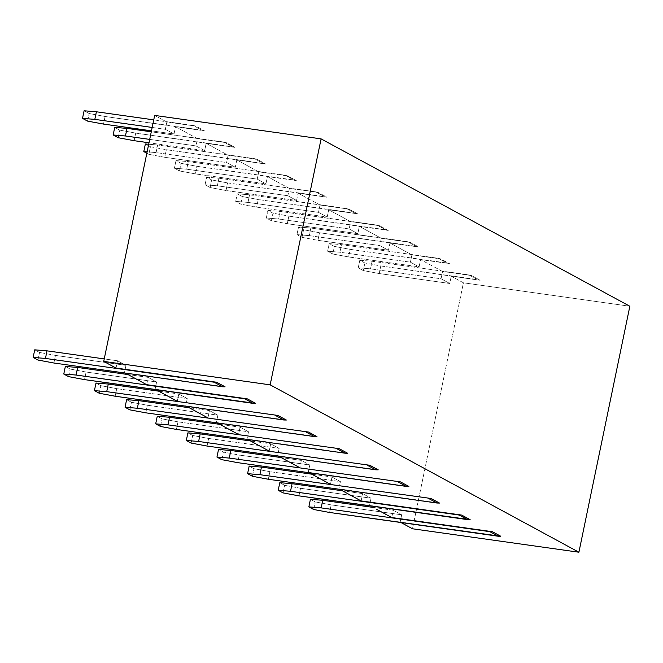 <?xml version="1.0" encoding="UTF-8"?>
<svg xmlns="http://www.w3.org/2000/svg" width="663" height="663" viewBox="0 0 663 663"><rect width="100%" height="100%" fill="white"/><g stroke="black" fill="none" stroke-linecap="round" stroke-linejoin="round"><path stroke-width="0.5" stroke-dasharray="3.31 2.49" d="M463.42 282.794L629.85 306.248L463.42 282.794L451.238 276.189L480.136 280.267L477.534 279.587L468.849 274.88L372.092 261.247L370.526 268.838L441.044 278.775L442.553 271.482L468.849 274.88L471.451 275.559L480.136 280.267L451.238 276.189L463.42 282.794L412.477 528.776L463.42 282.794M331.168 504.875L401.687 514.82L400.179 522.104L500.789 536.284L400.958 522.527L400.179 522.104L401.687 514.82L331.168 504.875L315.248 501.908L310.425 499.297L315.248 501.908L331.168 504.875L329.594 512.474L331.168 504.875M373.037 507.394L393.242 510.237L401.687 514.82L393.242 510.237L373.037 507.394M313.682 509.499L315.248 501.908L313.682 509.499M105.077 116.489L204.428 130.802L175.529 126.732L174.021 134.017L151.471 130.843L174.021 134.017L165.336 129.31L166.852 122.025L195.742 126.094L153.75 119.862L193.148 125.415L201.825 130.122L105.077 116.489L89.157 113.522L84.093 110.779L89.157 113.522L105.077 116.489L103.503 124.08L105.077 116.489M152.175 127.453L165.336 129.31L152.175 127.453M55.46 355.418L125.978 365.354L124.47 372.639L225.08 386.819L125.249 373.062L124.47 372.639L125.978 365.354L55.46 355.418L39.548 352.451L34.725 349.832L39.548 352.451L55.46 355.418L53.885 363.009L55.46 355.418M135.708 133.097L235.058 147.41L206.168 143.341L204.66 150.625L149.001 142.785L204.66 150.625L195.975 145.918L197.483 138.633L226.381 142.702L151.272 131.804L223.779 142.023L232.464 146.73L135.708 133.097L119.796 130.13L114.732 127.387L119.796 130.13L135.708 133.097L134.133 140.689L135.708 133.097M149.705 139.396L195.975 145.918L149.705 139.396M86.091 372.026L156.617 381.963L155.109 389.247L255.719 403.427L155.888 389.67L155.109 389.247L156.617 381.963L86.091 372.026L70.179 369.059L65.355 366.44L70.179 369.059L86.091 372.026L84.524 379.617L86.091 372.026M177.294 401.281L178.811 393.988L158.598 391.145L178.811 393.988L187.248 398.571L185.739 405.855L286.35 420.035L186.518 406.278L185.739 405.855L187.248 398.571L116.729 388.634L187.248 398.571L178.811 393.988L177.294 401.281M115.155 396.225L116.729 388.634L100.817 385.667L95.994 383.048L100.817 385.667L116.729 388.634L115.155 396.225M196.977 166.314L296.328 180.626L267.438 176.549L265.921 183.842L195.403 173.905L196.977 166.314L181.065 163.338L175.993 160.595L188.292 161.606L285.049 175.239L293.734 179.946L196.977 166.314L195.403 173.905L265.921 183.842L257.244 179.134L186.717 169.198L174.427 168.187L179.491 170.938L195.403 173.905L179.491 170.938L181.065 163.338L196.977 166.314M207.933 417.889L209.442 410.596L189.237 407.753L209.442 410.596L217.887 415.179L216.37 422.464L316.98 436.644L217.149 422.886L216.37 422.464L217.887 415.179L147.36 405.242L217.887 415.179L209.442 410.596L207.933 417.889M145.785 412.834L147.36 405.242L131.448 402.267L126.625 399.656L131.448 402.267L147.36 405.242L145.785 412.834M227.608 182.913L326.967 197.226L298.068 193.157L296.56 200.45L226.033 190.513L227.608 182.913L211.696 179.946L206.632 177.203L218.923 178.206L315.679 191.847L324.364 196.555L227.608 182.913L226.033 190.513L296.56 200.45L287.875 195.742L217.356 185.806L205.058 184.795L210.121 187.538L226.033 190.513L210.121 187.538L211.696 179.946L227.608 182.913M238.564 434.497L240.072 427.204L219.867 424.361L240.072 427.204L248.517 431.779L247.009 439.072L347.619 453.243L247.788 439.494L247.009 439.072L248.517 431.779L177.999 421.842L248.517 431.779L240.072 427.204L238.564 434.497M176.424 429.433L177.999 421.842L162.079 418.875L157.255 416.265L162.079 418.875L177.999 421.842L176.424 429.433M269.203 451.097L270.711 443.812L250.506 440.961L270.711 443.812L279.148 448.387L277.64 455.68L378.25 469.852L278.419 456.103L277.64 455.68L279.148 448.387L208.63 438.45L279.148 448.387L270.711 443.812L269.203 451.097M207.055 446.042L208.63 438.45L192.718 435.483L187.894 432.864L192.718 435.483L208.63 438.45L207.055 446.042M288.877 216.13L388.228 230.442L359.338 226.373L357.829 233.658L287.303 223.721L288.877 216.13L272.965 213.163L267.902 210.42L280.192 211.422L278.617 219.014L349.144 228.95L350.652 221.666L379.551 225.735L280.192 211.422L376.949 225.055L385.634 229.763L288.877 216.13L287.303 223.721L357.829 233.658L349.144 228.95L278.617 219.014L266.327 218.011L271.391 220.754L287.303 223.721L271.391 220.754L272.965 213.163L288.877 216.13M308.278 472.28L408.889 486.46L308.278 472.28L309.787 464.995L301.342 460.42L299.833 467.705L301.342 460.42L281.137 457.569L301.342 460.42L309.787 464.995L239.26 455.058L223.348 452.091L218.525 449.473L223.348 452.091L239.26 455.058L237.694 462.65L239.26 455.058L309.787 464.995L308.245 472.437M330.464 484.313L331.981 477.029L311.767 474.178L331.981 477.029L340.417 481.603L338.909 488.888L439.519 503.068L339.688 489.311L338.909 488.888L340.417 481.603L269.899 471.666L340.417 481.603L331.981 477.029L330.464 484.313M268.324 479.258L269.899 471.666L253.987 468.7L249.164 466.081L253.987 468.7L269.899 471.666L268.324 479.258M350.147 249.346L449.497 263.659L420.607 259.581L419.091 266.874L348.572 256.937L350.147 249.346L334.235 246.379L329.163 243.628L341.462 244.639L438.218 258.272L446.903 262.979L350.147 249.346L348.572 256.937L419.091 266.874L410.414 262.167L339.887 252.23L327.597 251.219L332.66 253.97L348.572 256.937L332.66 253.97L334.235 246.379L350.147 249.346M300.53 488.275L371.056 498.211L369.54 505.496L470.15 519.676L370.319 505.919L369.54 505.496L371.056 498.211L300.53 488.275L284.618 485.308L279.794 482.689L284.618 485.308L300.53 488.275L298.955 495.866L300.53 488.275M204.428 130.802L201.825 130.122L193.148 125.415L195.742 126.094L204.428 130.802L195.742 126.094L166.852 122.025L154.67 115.42L166.852 122.025L165.336 129.31L174.021 134.017L175.529 126.732L204.428 130.802M87.591 121.114L89.157 113.522L87.591 121.114M104.24 358.907L117.542 360.78L125.978 365.354L117.542 360.78L104.24 358.907M37.973 360.042L39.548 352.451L37.973 360.042M235.058 147.41L232.464 146.73L223.779 142.023L226.381 142.702L235.058 147.41L226.381 142.702L197.483 138.633L175.529 126.732L197.483 138.633L195.975 145.918L204.66 150.625L206.168 143.341L235.058 147.41M118.221 137.722L119.796 130.13L118.221 137.722M127.967 374.537L148.172 377.388L156.617 381.963L148.172 377.388L127.967 374.537M68.612 376.65L70.179 369.059L68.612 376.65M150.426 146.738L145.363 143.987L150.426 146.738L166.338 149.705L150.426 146.738L148.852 154.33L164.772 157.297L235.29 167.233L226.605 162.526L156.087 152.589L147.12 151.852L156.087 152.589L157.661 144.998L254.41 158.631L263.095 163.338L166.338 149.705L164.772 157.297L148.852 154.33L150.426 146.738M148.694 144.261L157.661 144.998L148.694 144.261M265.697 164.018L263.095 163.338L254.41 158.631L257.012 159.311L265.697 164.018L236.799 159.94L265.697 164.018L257.012 159.311L254.41 158.631L157.661 144.998L156.087 152.589L226.605 162.526L228.113 155.233L257.012 159.311L228.113 155.233L206.168 143.341L228.113 155.233L226.605 162.526L235.29 167.233L164.772 157.297L166.338 149.705L265.697 164.018M146.838 153.236L148.852 154.33L146.838 153.236M99.243 393.258L100.817 385.667L99.243 393.258M258.752 171.841L251.633 167.988L258.752 171.841L287.643 175.919L258.752 171.841L257.244 179.134L265.921 183.842L267.438 176.549L289.383 188.449L318.281 192.519L326.967 197.226L324.364 196.555L315.679 191.847L289.383 188.449L267.438 176.549L296.328 180.626L293.734 179.946L285.049 175.239L287.643 175.919L296.328 180.626L287.643 175.919L285.049 175.239L188.292 161.606L175.993 160.595L174.427 168.187L186.717 169.198L188.292 161.606L186.717 169.198L257.244 179.134L258.785 171.692M129.873 409.858L131.448 402.267L129.873 409.858M289.383 188.449L287.875 195.742L296.56 200.45L298.068 193.157L320.022 205.058L348.912 209.127L357.597 213.834L354.995 213.154L346.318 208.447L354.995 213.154L258.247 199.522L242.326 196.555L237.263 193.811L249.561 194.814L348.912 209.127L320.022 205.058L298.068 193.157L326.967 197.226L318.281 192.519L315.679 191.847L218.923 178.206L217.356 185.806L218.923 178.206L206.632 177.203L205.058 184.795L217.356 185.806L287.875 195.742L289.416 188.3M160.512 426.466L162.079 418.875L160.512 426.466M256.672 207.113L327.19 217.05L318.505 212.342L247.987 202.406L235.688 201.403L240.76 204.146L256.672 207.113L240.76 204.146L242.326 196.555L258.247 199.522L256.672 207.113L258.247 199.522L357.597 213.834L328.699 209.765L327.19 217.05L256.672 207.113M320.022 205.058L318.505 212.342L327.19 217.05L328.699 209.765L335.818 213.619L350.652 221.666L349.144 228.95L357.829 233.658L359.338 226.373L381.283 238.274L410.182 242.343L418.867 247.05L416.265 246.371L407.579 241.664L416.265 246.371L319.508 232.738L303.596 229.771L298.532 227.019L310.831 228.031L410.182 242.343L381.283 238.274L359.338 226.373L388.228 230.442L379.551 225.735L388.228 230.442L385.634 229.763L376.949 225.055L350.652 221.666L328.699 209.765L357.597 213.834L348.912 209.127L346.318 208.447L249.561 194.814L247.987 202.406L249.561 194.814L237.263 193.811L235.688 201.403L247.987 202.406L318.505 212.342L320.047 204.908M191.143 443.075L192.718 435.483L191.143 443.075M278.617 219.014L280.192 211.422L267.902 210.42L266.327 218.011L278.617 219.014M221.782 459.683L223.348 452.091L221.782 459.683M390.001 242.824L388.46 250.266L317.942 240.329L388.46 250.266L379.775 245.559L309.256 235.622L296.958 234.619L302.021 237.362L317.942 240.329L302.021 237.362L303.596 229.771L319.508 232.738L317.942 240.329L319.508 232.738L418.867 247.05L389.968 242.981L418.867 247.05L410.182 242.343L407.579 241.664L310.831 228.031L298.532 227.019L296.958 234.619L309.256 235.622L310.831 228.031L309.256 235.622L379.775 245.559L381.316 238.116M252.412 476.291L253.987 468.7L252.412 476.291M449.497 263.659L446.903 262.979L438.218 258.272L440.812 258.951L449.497 263.659L440.812 258.951L438.218 258.272L341.462 244.639L329.163 243.628L327.597 251.219L339.887 252.23L341.462 244.639L339.887 252.23L410.414 262.167L411.922 254.874L440.812 258.951L411.922 254.874L389.968 242.981L411.922 254.874L410.414 262.167L419.091 266.874L420.607 259.581L449.497 263.659M342.406 490.786L362.611 493.628L371.056 498.211L362.611 493.628L342.406 490.786M283.043 492.899L284.618 485.308L283.043 492.899M364.865 262.979L359.802 260.236L372.092 261.247L468.849 274.88L477.534 279.587L380.777 265.954L364.865 262.979L380.777 265.954L379.203 273.546L449.729 283.482L441.044 278.775L370.526 268.838L358.227 267.827L363.291 270.579L379.203 273.546L363.291 270.579L364.865 262.979L363.291 270.579L358.227 267.827L370.526 268.838L372.092 261.247L359.802 260.236L358.227 267.827L359.802 260.236L364.865 262.979M179.491 170.938L174.427 168.187L175.993 160.595L181.065 163.338L179.491 170.938M210.121 187.538L205.058 184.795L206.632 177.203L211.696 179.946L210.121 187.538M240.76 204.146L235.688 201.403L237.263 193.811L242.326 196.555L240.76 204.146M271.391 220.754L266.327 218.011L267.902 210.42L272.965 213.163L271.391 220.754M302.021 237.362L296.958 234.619L298.532 227.019L303.596 229.771L302.021 237.362M332.66 253.97L327.597 251.219L329.163 243.628L334.235 246.379L332.66 253.97M391.734 517.53L393.242 510.237L391.734 517.53M116.033 368.064L117.542 360.78L116.033 368.064M146.664 384.673L148.172 377.388L146.664 384.673M236.832 159.791L235.29 167.233L236.799 159.94L243.918 163.802L236.799 159.94M361.103 500.921L362.611 493.628L361.103 500.921M451.271 276.04L449.729 283.482L379.203 273.546L380.777 265.954L480.136 280.267L471.451 275.559L442.553 271.482L420.607 259.581L442.553 271.482L441.044 278.775L449.729 283.482L451.238 276.189M251.633 167.988L243.918 163.802L251.633 167.988M381.283 238.274L379.775 245.559L388.46 250.266L389.968 242.981"/><path stroke-width="0.99" d="M629.85 306.248L578.907 552.221L412.477 528.776L578.907 552.221L629.85 306.248L321.099 138.874L270.156 384.847L578.907 552.221L270.156 384.847L321.099 138.874L154.67 115.42L103.726 361.401L270.156 384.847L103.726 361.401L116.033 368.064L214.132 382.203L45.449 358.434L33.15 357.423L37.973 360.042L53.885 363.009L222.577 386.778L53.885 363.009L37.973 360.042L33.15 357.423L45.449 358.434L47.015 350.843L104.24 358.907L47.015 350.843L34.725 349.832L47.015 350.843L45.449 358.434L214.132 382.203L222.577 386.778L214.132 382.203L216.635 382.244L116.033 368.064L103.726 361.401L154.67 115.42L321.099 138.874L629.85 306.248M500.789 536.284L329.594 512.474L498.278 536.243L489.841 531.66L321.149 507.891L308.859 506.888L313.682 509.499L329.594 512.474L313.682 509.499L308.859 506.888L321.149 507.891L322.724 500.3L373.037 507.394L322.724 500.3L310.425 499.297L322.724 500.3L321.149 507.891L489.841 531.66L498.278 536.243L500.789 536.284L492.344 531.701L391.734 517.53L492.344 531.701L500.789 536.284M310.425 499.297L308.859 506.888L310.425 499.297M151.471 130.843L103.503 124.08L151.471 130.843M94.817 119.373L152.175 127.453L94.817 119.373L82.519 118.37L87.591 121.114L103.503 124.08L87.591 121.114L82.519 118.37L94.817 119.373L96.392 111.782L94.817 119.373M153.75 119.862L96.392 111.782L153.75 119.862M225.08 386.819L222.577 386.778L225.08 386.819L216.635 382.244L225.08 386.819M149.001 142.785L134.133 140.689L149.001 142.785M125.448 135.981L149.705 139.396L125.448 135.981L113.158 134.979L118.221 137.722L134.133 140.689L118.221 137.722L113.158 134.979L125.448 135.981L127.023 128.39L125.448 135.981M151.272 131.804L127.023 128.39L151.272 131.804M255.719 403.427L84.524 379.617L253.208 403.386L244.763 398.811L76.079 375.043L63.781 374.031L68.612 376.65L84.524 379.617L68.612 376.65L63.781 374.031L76.079 375.043L77.654 367.451L127.967 374.537L77.654 367.451L65.355 366.44L77.654 367.451L76.079 375.043L244.763 398.811L253.208 403.386L255.719 403.427L247.274 398.853L146.664 384.673L247.274 398.853L255.719 403.427M106.71 391.651L277.905 415.452L106.71 391.651L94.419 390.64L99.243 393.258L115.155 396.225L283.847 419.994L115.155 396.225L99.243 393.258L94.419 390.64L106.71 391.651L108.284 384.051L106.71 391.651M158.598 391.145L108.284 384.051L158.598 391.145M286.35 420.035L283.847 419.994L275.402 415.419L283.847 419.994L286.35 420.035L277.905 415.452L286.35 420.035M137.349 408.251L308.544 432.061L137.349 408.251L125.05 407.248L129.873 409.858L145.785 412.834L314.477 436.602L145.785 412.834L129.873 409.858L125.05 407.248L137.349 408.251L138.923 400.659L137.349 408.251M189.237 407.753L138.923 400.659L189.237 407.753M316.98 436.644L314.477 436.602L306.033 432.019L314.477 436.602L316.98 436.644L308.544 432.061L316.98 436.644M167.979 424.859L339.174 448.669L167.979 424.859L155.689 423.856L160.512 426.466L176.424 429.433L345.108 453.202L176.424 429.433L160.512 426.466L155.689 423.856L167.979 424.859L169.554 417.267L167.979 424.859M219.867 424.361L169.554 417.267L219.867 424.361M347.619 453.243L345.108 453.202L336.671 448.627L345.108 453.202L347.619 453.243L339.174 448.669L347.619 453.243M198.618 441.467L369.805 465.277L198.618 441.467L186.32 440.464L191.143 443.075L207.055 446.042L375.747 469.81L207.055 446.042L191.143 443.075L186.32 440.464L198.618 441.467L200.185 433.875L198.618 441.467M250.506 440.961L200.185 433.875L250.506 440.961M378.25 469.852L375.747 469.81L367.302 465.235L375.747 469.81L378.25 469.852L369.805 465.277L378.25 469.852M229.249 458.075L400.444 481.885L229.249 458.075L216.95 457.064L221.782 459.683L237.694 462.65L406.378 486.418L397.933 481.844L406.378 486.418L408.889 486.46L400.444 481.885L408.889 486.46L406.378 486.418L237.694 462.65L221.782 459.683L216.95 457.064L229.249 458.075L230.823 450.484L229.249 458.075M281.137 457.569L230.823 450.484L281.137 457.569M259.879 474.683L431.074 498.493L259.879 474.683L247.589 473.672L252.412 476.291L268.324 479.258L437.016 503.026L268.324 479.258L252.412 476.291L247.589 473.672L259.879 474.683L261.454 467.092L259.879 474.683M311.767 474.178L261.454 467.092L311.767 474.178M439.519 503.068L437.016 503.026L428.571 498.452L437.016 503.026L439.519 503.068L431.074 498.493L439.519 503.068M470.15 519.676L298.955 495.866L467.647 519.635L459.202 515.06L290.518 491.283L278.22 490.28L283.043 492.899L298.955 495.866L283.043 492.899L278.22 490.28L290.518 491.283L292.093 483.692L342.406 490.786L292.093 483.692L279.794 482.689L292.093 483.692L290.518 491.283L459.202 515.06L467.647 519.635L470.15 519.676L461.713 515.093L361.103 500.921L461.713 515.093L470.15 519.676M84.093 110.779L96.392 111.782L84.093 110.779L82.519 118.37L84.093 110.779M34.725 349.832L33.15 357.423L34.725 349.832M114.732 127.387L127.023 128.39L114.732 127.387L113.158 134.979L114.732 127.387M65.355 366.44L63.781 374.031L65.355 366.44M145.363 143.987L148.694 144.261L145.363 143.987L143.788 151.578L146.838 153.236L143.788 151.578L147.12 151.852L143.788 151.578L145.363 143.987M95.994 383.048L108.284 384.051L95.994 383.048L94.419 390.64L95.994 383.048M126.625 399.656L138.923 400.659L126.625 399.656L125.05 407.248L126.625 399.656M157.255 416.265L169.554 417.267L157.255 416.265L155.689 423.856L157.255 416.265M187.894 432.864L200.185 433.875L187.894 432.864L186.32 440.464L187.894 432.864M218.525 449.473L230.823 450.484L218.525 449.473L216.95 457.064L218.525 449.473M249.164 466.081L261.454 467.092L249.164 466.081L247.589 473.672L249.164 466.081M279.794 482.689L278.22 490.28L279.794 482.689M376.783 509.416L391.734 517.53L376.783 509.416M400.958 522.527L412.477 528.776L400.958 522.527M125.249 373.062L146.664 384.673L125.249 373.062M155.888 389.67L177.294 401.281L155.888 389.67M186.518 406.278L207.933 417.889L186.518 406.278M217.149 422.886L238.564 434.497L217.149 422.886M247.788 439.494L269.203 451.097L247.788 439.494M278.419 456.103L299.833 467.705L278.419 456.103M309.057 472.702L330.464 484.313L309.057 472.702M339.688 489.311L361.103 500.921L339.688 489.311"/></g></svg>
